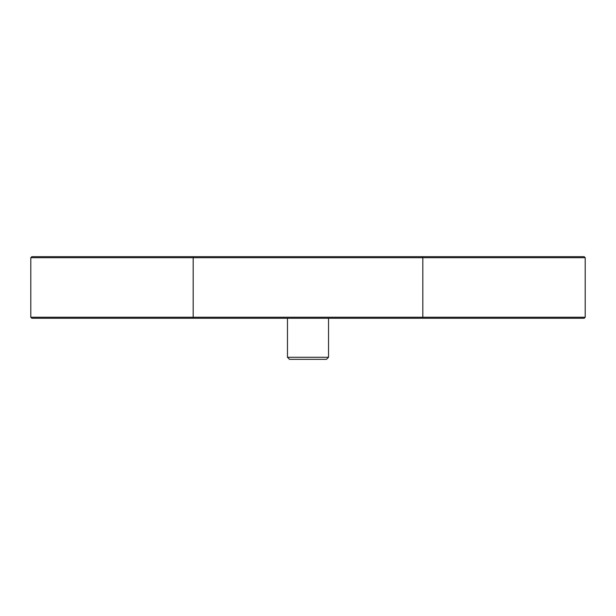 <?xml version="1.0" encoding="UTF-8"?>
<svg xmlns="http://www.w3.org/2000/svg" width="616" height="616" viewBox="0 0 616 616"><rect width="100%" height="100%" fill="white"/><g stroke="black" fill="none" stroke-linecap="round" stroke-linejoin="round"><path stroke-width="0.92" d="M585.2 317.24L584.176 318.264L31.824 318.264L30.8 317.24L585.2 317.24L585.2 257.696L30.8 257.696L30.8 317.24M422.391 318.264L422.822 317.24L422.822 257.696L422.391 256.664L584.176 256.664L585.2 257.696M193.609 318.264L193.178 317.24L193.178 257.696L193.609 256.664L422.391 256.664M30.8 257.696L31.824 256.664L193.609 256.664M287.464 318.264L287.464 357.28L328.536 357.28L328.536 318.264M328.536 357.28L326.48 359.336L289.52 359.336L287.464 357.28"/></g></svg>
